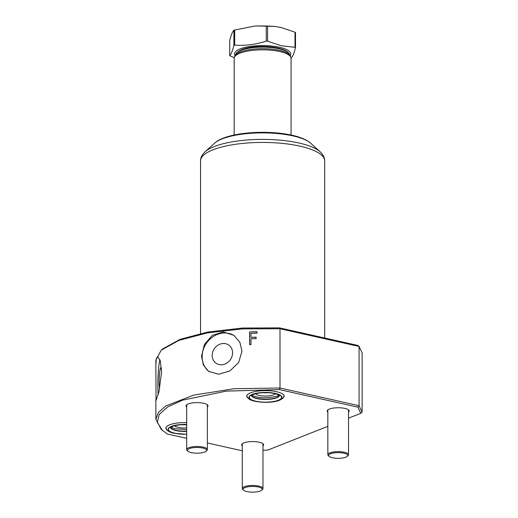 <?xml version="1.0" encoding="UTF-8"?>
<svg xmlns="http://www.w3.org/2000/svg" width="518" height="518" viewBox="0 0 518 518"><rect width="100%" height="100%" fill="white"/><g stroke="black" fill="none" stroke-linecap="round" stroke-linejoin="round"><path stroke-width="0.78" d="M255.439 393.725A10.347 3.082 180 0 0 259.227 395.409A10.347 3.082 180 0 0 275.459 393.725M262.665 392.702A10.347 3.082 180 0 0 268.233 392.702M174.521 425.718A10.347 3.082 180 0 0 178.309 427.395A10.347 3.082 180 0 0 186.668 427.952M181.747 424.695A10.347 3.082 180 0 0 186.668 424.741M212.186 355.426A11.079 9.732 -55 0 0 216.025 363.209A11.079 9.732 -55 0 0 226.806 363.105A11.079 9.732 -55 0 0 232.576 352.842A11.079 9.732 -55 0 0 228.736 345.059A11.079 9.732 -55 0 0 217.955 345.169A11.079 9.732 -55 0 0 212.186 355.426M161.532 369.237A11.079 1.282 -87.9 0 0 160.91 367.527A11.079 1.282 -87.9 0 0 159.162 381.87A11.079 1.282 -87.9 0 0 159.654 388.843M158.197 394.716A21.983 2.551 92.1 0 1 157.835 385.088A21.983 2.551 92.1 0 1 159.894 359.654M161.597 372.041L159.026 391.55L156.06 400.433L155.866 365.365L156.281 358.812L157.66 356.494L160.276 360.845L161.597 372.041M209.175 371.704A21.983 19.315 125 0 1 202.149 356.695A21.983 19.315 125 0 1 213.274 336.545A21.983 19.315 125 0 1 234.408 335.735M201.528 356.261L203.373 365.015L208.599 371.322L218.615 374.223L229.83 370.979L238.63 362.529L241.99 351.139L239.815 342.158L233.819 335.308L223.154 331.941L212.244 335.399L204.383 344.502L201.528 356.261M282.789 398.18A18.622 5.543 180 0 0 284.071 396.16A18.622 5.543 180 0 0 276.651 391.731A18.622 5.543 180 0 0 257.135 391.2A18.622 5.543 180 0 0 246.827 396.16A18.622 5.543 180 0 0 248.109 398.18M207.362 406.993A10.995 3.27 180 0 0 208.009 405.885A10.995 3.27 180 0 0 203.626 403.269A10.995 3.27 180 0 0 192.107 402.959A10.995 3.27 180 0 0 186.02 405.885A10.995 3.27 180 0 0 186.668 406.993M262.982 445.953A10.995 3.27 180 0 0 263.63 444.845A10.995 3.27 180 0 0 259.253 442.236A10.995 3.27 180 0 0 247.733 441.919A10.995 3.27 180 0 0 241.647 444.845A10.995 3.27 180 0 0 242.294 445.953M348.536 412.134A10.995 3.27 180 0 0 349.184 411.027A10.995 3.27 180 0 0 344.8 408.411A10.995 3.27 180 0 0 333.281 408.1A10.995 3.27 180 0 0 327.195 411.027A10.995 3.27 180 0 0 327.842 412.134M229.727 55.562L229.727 40.436C231.112 34.971 232.498 31.592 233.896 30.297L233.896 45.422C232.511 50.887 231.119 54.273 229.727 55.562A35.464 10.554 180 0 0 230.238 55.918L234.214 57.621M291.051 57.925A35.464 10.554 180 0 0 291.336 57.809C292.722 56.54 294.114 53.153 295.506 47.662A35.464 10.554 180 0 0 294.995 47.306L281.28 45.785L267.573 41.162A35.464 10.554 180 0 0 266.271 41.116C255.775 44.542 245.247 45.875 234.68 45.111L234.68 29.986A35.464 10.554 180 0 0 233.896 30.297M234.68 29.986L255.516 25.939L266.271 25.991L266.271 41.116M267.573 41.162L267.573 26.036A35.464 10.554 180 0 0 266.271 25.991M267.573 26.036L274.65 26.405L281.28 27.558L294.995 32.181L294.995 47.306M290.209 55.471A28.076 8.359 180 0 0 279.506 47.255A28.076 8.359 180 0 0 247.805 46.827A28.076 8.359 180 0 0 235.023 55.471M234.68 45.111A35.464 10.554 180 0 0 233.896 45.422M295.506 47.662L295.506 32.543A35.464 10.554 180 0 0 294.995 32.181M348.536 418.162L360.781 413.319L357.867 407.167L279.474 389.601L226.262 391.122L182.485 400.181L167.67 406.928L159.155 414.51L157.355 422.507L162.419 430.38L161.195 429.267L155.866 419.353L158.366 412.516L165.747 406.002L193.557 395.124L234.149 388.727L279.998 388.001L279.998 328.742L242.385 328.898L207.271 332.925L179.04 340.326L161.189 350.187L155.866 360.094L155.866 365.365M249.605 344.606L249.605 331.921L256.993 331.727L256.993 333.21L250.977 333.359L250.977 337.309L256.132 337.179L256.132 338.662L250.977 338.791L250.977 344.561L249.605 344.606M161.189 350.187L162.412 349.074L180.063 339.329L207.854 332.032L242.405 328.049L279.474 327.875L357.867 345.441L359.071 346.464L279.998 328.742L279.474 327.875M362.134 412.192L362.134 352.933L359.071 346.464L359.071 405.724L362.134 412.192L360.781 413.319M279.474 389.601L279.998 388.001L359.071 405.724L357.867 407.167M186.668 422.643A18.622 5.543 180 0 0 165.909 428.146A18.622 5.543 180 0 0 167.191 430.167M162.419 430.38L167.23 433.974L186.668 438.332M207.362 442.968L242.294 450.796M262.982 450.265L267.851 450.058L327.842 426.34M249.605 331.921L257.025 331.883M250.977 337.309L256.164 337.335M249.67 344.755L249.67 332.077M330.542 453.755A9.57 2.849 180 0 0 329.098 456.358A9.57 2.849 180 0 0 336.622 458.281A9.57 2.849 180 0 0 345.836 457.18A9.57 2.849 180 0 0 347.28 456.358A9.57 2.849 180 0 0 342.618 452.946A9.57 2.849 180 0 0 330.542 453.755M329.098 456.358L328.36 455.691A10.347 3.082 0 0 1 327.842 454.726A10.347 3.082 0 0 1 329.927 452.874A10.347 3.082 0 0 1 341.472 451.806A10.347 3.082 0 0 1 348.536 454.726A10.347 3.082 0 0 1 348.018 455.691L347.28 456.358M244.995 487.574A9.57 2.849 180 0 0 243.551 490.177A9.57 2.849 180 0 0 251.075 492.1A9.57 2.849 180 0 0 260.282 491.006A9.57 2.849 180 0 0 261.732 490.177A9.57 2.849 180 0 0 257.07 486.765A9.57 2.849 180 0 0 244.995 487.574M243.551 490.177L242.812 489.51A10.347 3.082 0 0 1 242.294 488.552A10.347 3.082 0 0 1 244.373 486.7A10.347 3.082 0 0 1 255.918 485.631A10.347 3.082 0 0 1 262.982 488.552A10.347 3.082 0 0 1 262.471 489.51L261.732 490.177M189.368 448.614A9.57 2.849 180 0 0 187.924 451.217A9.57 2.849 180 0 0 195.448 453.14A9.57 2.849 180 0 0 204.662 452.039A9.57 2.849 180 0 0 206.106 451.217A9.57 2.849 180 0 0 201.444 447.805A9.57 2.849 180 0 0 189.368 448.614M187.924 451.217L187.186 450.55A10.347 3.082 0 0 1 186.668 449.585A10.347 3.082 0 0 1 188.753 447.733A10.347 3.082 0 0 1 200.298 446.665A10.347 3.082 0 0 1 207.362 449.585A10.347 3.082 0 0 1 206.844 450.55L206.106 451.217M278.826 48.75A26.955 8.023 180 0 0 236.098 53.717C241.233 46.167 263.5 45.021 278.049 47.999C288.014 50.447 288.578 53.166 289.128 53.717A26.955 8.023 180 0 0 278.826 48.75M289.128 53.717L290.261 55.555A28.101 8.366 180 0 0 279.519 50.375A28.101 8.366 180 0 0 234.971 55.555L234.168 58.294L234.168 135.023M290.261 55.555L291.064 58.294A28.451 8.469 180 0 0 279.726 51.528A28.451 8.469 180 0 0 249.916 50.719A28.451 8.469 180 0 0 234.168 58.294M293.084 135.917A50.654 15.08 180 0 0 214.484 143.266C225.816 132.42 266.252 129.403 292.016 135.237C298.206 136.603 303.276 138.429 307.213 140.708L310.742 143.266A50.654 15.08 180 0 0 293.084 135.917M310.742 143.266L320.15 151.8A60.554 18.026 180 0 0 299.041 143.02A60.554 18.026 180 0 0 205.076 151.8C201.884 154.96 200.375 157.996 200.544 160.91L200.544 333.482M320.15 151.8C323.342 154.96 324.851 157.996 324.689 160.91A62.069 18.473 180 0 0 299.948 146.147A62.069 18.473 180 0 0 234.907 144.38A62.069 18.473 180 0 0 200.544 160.91M275.356 393.427A16.472 4.902 180 0 0 252.285 394.392A16.472 4.902 180 0 0 255.536 401.262A16.472 4.902 180 0 0 278.606 400.291A16.472 4.902 180 0 0 275.356 393.427M255.724 401.185A16.162 4.811 0 0 1 252.531 394.451A16.162 4.811 0 0 1 275.168 393.499A16.162 4.811 0 0 1 278.36 400.239A16.162 4.811 0 0 1 255.724 401.185M251.444 395.474A14.018 4.17 180 0 0 257.019 398.627A14.018 4.17 180 0 0 271.438 399.067A14.018 4.17 180 0 0 279.455 395.474M279.396 395.415A14.018 4.17 0 0 1 271.069 398.821A14.018 4.17 0 0 1 257.019 398.329A14.018 4.17 0 0 1 251.502 395.415M186.668 434.103A16.162 4.811 0 0 1 174.806 433.177A16.162 4.811 0 0 1 169.574 427.505A16.162 4.811 0 0 1 186.668 424.566M170.526 427.46A14.018 4.17 180 0 0 176.094 430.62A14.018 4.17 180 0 0 186.668 431.41M186.668 431.112A14.018 4.17 0 0 1 176.094 430.322A14.018 4.17 0 0 1 170.584 427.402M186.668 424.469A16.472 4.902 180 0 0 169.276 427.48A16.472 4.902 180 0 0 174.618 433.249A16.472 4.902 180 0 0 186.668 434.194M236.098 53.717L234.971 55.555M214.484 143.266L205.076 151.8M255.516 25.939L274.65 26.405M155.866 419.353L155.866 399.261M324.689 160.91L324.689 338.008M291.064 58.294L291.064 135.023M246.827 395.292C247.034 398.232 249.78 400.239 255.07 401.308C266.084 403.392 283.437 402.59 284.071 395.292M251.431 395.292L255.225 393.784C261.499 392.34 267.987 392.262 274.702 393.544C278.354 394.684 279.96 395.351 279.519 395.551L279.467 395.292M251.372 394.742C251.638 394.574 250.22 395.085 256.196 396.749C265.307 399.384 281.028 395.817 279.519 394.742M170.513 427.285L174.307 425.77L179.642 424.857L186.668 424.663M170.454 426.728C170.72 426.56 169.302 427.078 175.278 428.736L186.668 429.61M165.909 427.285C166.116 430.225 168.862 432.226 174.152 433.294L186.668 434.291M327.842 409.919L327.842 454.726M348.536 409.919L348.536 454.726M242.294 443.738L242.294 488.552M262.982 443.738L262.982 488.552M186.668 404.778L186.668 449.585M207.362 404.778L207.362 449.585"/></g></svg>
